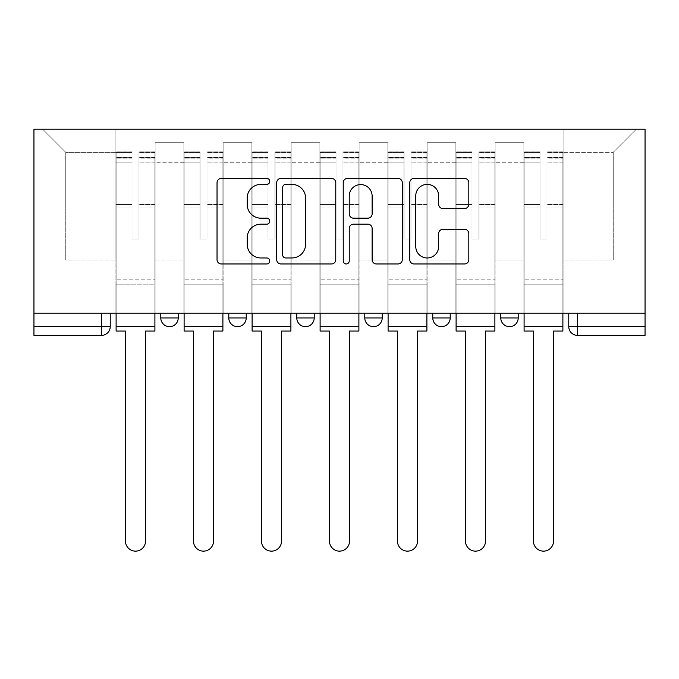 <?xml version="1.0" encoding="UTF-8"?>
<svg xmlns="http://www.w3.org/2000/svg" width="679" height="679" viewBox="0 0 679 679"><rect width="100%" height="100%" fill="white"/><g stroke="black" fill="none" stroke-linecap="round" stroke-linejoin="round"><path stroke-width="0.51" stroke-dasharray="3.4 2.55" d="M269.758 181.386A2.996 2.996 0 0 0 266.771 178.39L221.312 178.39A4.278 4.278 0 0 0 217.034 182.668L217.034 259.684A4.278 4.278 0 0 0 221.312 263.961L266.771 263.961A2.996 2.996 0 0 0 269.758 260.965A2.996 2.996 0 0 0 266.771 257.969L260.88 257.969A13.69 13.69 0 0 1 247.19 244.279L247.19 237.862A13.69 13.69 0 0 1 260.88 224.172L266.771 224.172A2.996 2.996 0 0 0 269.758 221.176A2.996 2.996 0 0 0 266.771 218.18L260.88 218.18A13.69 13.69 0 0 1 247.19 204.489L247.19 198.073A13.69 13.69 0 0 1 260.88 184.382L266.771 184.382A2.996 2.996 0 0 0 269.758 181.386M500.771 313.146L518.213 313.146L500.771 313.146M432.778 313.146L450.211 313.146L432.778 313.146L432.778 317.942L450.211 317.942M382.218 313.146L364.784 313.146L382.218 313.146L382.218 317.942A8.717 8.717 0 0 1 373.501 326.658M296.782 313.146L314.216 313.146L314.216 317.942A8.717 8.717 0 0 1 305.499 326.658A8.717 8.717 0 0 1 296.782 317.942L296.782 313.146L314.216 313.146M228.789 313.146L246.222 313.146L228.789 313.146M160.787 313.146L178.229 313.146L160.787 313.146L160.787 317.942L178.229 317.942M645.05 326.658L645.05 129.205L33.95 129.205L33.95 313.146L645.05 313.146L568.773 313.146L568.773 326.658A8.717 8.717 0 0 0 577.49 335.375L645.05 335.375L645.05 326.658L568.773 326.658M33.95 335.375L101.51 335.375L101.51 326.658L33.95 326.658L33.95 335.375M33.95 313.146L101.51 313.146L33.95 313.146L33.95 326.658M155.126 162.773L155.126 259.972L155.126 162.773L183.89 162.773L183.89 142.717L183.89 259.972L183.89 162.773L155.126 162.773M155.126 313.146L155.126 142.717L183.89 142.717L155.126 142.717L155.126 313.146L155.126 284.815L115.897 284.815L155.126 284.815L155.126 313.146L115.897 313.146L115.897 129.205L563.103 129.205L42.667 129.205L115.897 129.205L115.897 259.972L115.897 152.308L65.77 152.308L115.897 152.308L115.897 129.205L115.897 313.146L115.897 284.815L115.897 313.146L155.126 313.146M183.89 313.146L183.89 142.717L155.126 142.717L183.89 142.717L183.89 313.146L183.89 284.815L223.119 284.815L183.89 284.815L183.89 313.146L223.119 313.146L223.119 142.717L223.119 162.773L223.119 142.717L251.892 142.717L251.892 162.773L251.892 142.717L223.119 142.717L223.119 313.146L223.119 284.815L223.119 313.146L183.89 313.146M223.119 259.972L223.119 162.773L223.119 259.972L251.892 259.972L251.892 162.773L251.892 259.972L223.119 259.972M251.892 313.146L251.892 142.717L223.119 142.717L251.892 142.717L251.892 313.146L251.892 284.815L291.121 284.815L251.892 284.815L251.892 313.146L291.121 313.146L291.121 142.717L291.121 162.773L291.121 142.717L319.885 142.717L319.885 162.773L319.885 142.717L291.121 142.717L291.121 313.146L291.121 284.815L291.121 313.146L251.892 313.146M291.121 259.972L291.121 162.773L291.121 259.972L319.885 259.972L319.885 162.773L319.885 259.972L291.121 259.972M319.885 313.146L319.885 142.717L291.121 142.717L319.885 142.717L319.885 313.146L319.885 284.815L359.115 284.815L319.885 284.815L319.885 313.146L359.115 313.146L359.115 142.717L359.115 162.773L359.115 142.717L387.879 142.717L387.879 162.773L387.879 142.717L359.115 142.717L359.115 313.146L359.115 284.815L359.115 313.146L319.885 313.146M359.115 259.972L359.115 162.773L359.115 259.972L387.879 259.972L387.879 162.773L387.879 259.972L359.115 259.972M387.879 313.146L387.879 142.717L359.115 142.717L387.879 142.717L387.879 313.146L387.879 284.815L427.108 284.815L387.879 284.815L387.879 313.146L427.108 313.146L427.108 142.717L427.108 162.773L427.108 142.717L455.881 142.717L455.881 162.773L455.881 142.717L427.108 142.717L427.108 313.146L427.108 284.815L427.108 313.146L387.879 313.146M427.108 259.972L427.108 162.773L427.108 259.972L455.881 259.972L455.881 162.773L455.881 259.972L427.108 259.972M455.881 313.146L455.881 142.717L427.108 142.717L455.881 142.717L455.881 313.146L455.881 284.815L495.11 284.815L455.881 284.815L455.881 313.146L495.11 313.146L495.11 142.717L495.11 162.773L495.11 142.717L523.874 142.717L523.874 162.773L523.874 142.717L495.11 142.717L495.11 313.146L495.11 284.815L495.11 313.146L455.881 313.146M495.11 259.972L495.11 162.773L495.11 259.972L523.874 259.972L523.874 162.773L523.874 259.972L495.11 259.972M523.874 313.146L523.874 142.717L495.11 142.717L523.874 142.717L523.874 313.146L523.874 284.815L563.103 284.815L523.874 284.815L523.874 313.146L563.103 313.146L563.103 129.205L636.333 129.205L563.103 129.205L563.103 152.308L613.23 152.308L563.103 152.308L563.103 259.972L563.103 129.205L563.103 313.146L523.874 313.146L563.103 313.146L563.103 284.815L563.103 313.146L523.874 313.146M155.126 259.972L183.89 259.972L155.126 259.972M65.77 259.972L65.77 152.308L65.77 259.972L115.897 259.972L65.77 259.972M613.23 259.972L613.23 152.308L636.333 129.205L613.23 152.308L613.23 259.972L563.103 259.972L613.23 259.972M645.05 313.146L568.773 313.146M101.51 313.146L110.227 313.146L101.51 313.146L101.51 326.658L110.227 326.658M518.213 317.942L500.771 317.942A8.717 8.717 0 0 0 509.496 326.658M42.667 129.205L65.77 152.308L42.667 129.205M335.757 259.684L335.757 182.668A4.278 4.278 0 0 0 331.479 178.39L280.996 178.39A4.278 4.278 0 0 0 276.718 182.668L276.718 259.684A4.278 4.278 0 0 0 280.996 263.961L331.479 263.961A4.278 4.278 0 0 0 335.757 259.684M285.698 184.382A2.996 2.996 0 0 0 282.702 187.379L282.702 254.973A2.996 2.996 0 0 0 285.698 257.969L291.902 257.969A13.69 13.69 0 0 0 305.592 244.279L305.592 198.073A13.69 13.69 0 0 0 291.902 184.382L285.698 184.382M347.521 178.39L398.004 178.39A4.278 4.278 0 0 1 402.282 182.668L402.282 259.684A4.278 4.278 0 0 1 398.004 263.961L376.404 263.961A4.278 4.278 0 0 1 372.126 259.684L372.126 228.45A4.278 4.278 0 0 0 367.848 224.172L353.513 224.172A4.278 4.278 0 0 0 349.235 228.45L349.235 260.965A2.996 2.996 0 0 1 346.239 263.961A2.996 2.996 0 0 1 343.243 260.965L343.243 182.668A4.278 4.278 0 0 1 347.521 178.39M372.126 196.044A11.441 11.441 0 0 0 360.676 184.595A11.441 11.441 0 0 0 349.235 196.044L349.235 213.902A4.278 4.278 0 0 0 353.513 218.18L367.848 218.18A4.278 4.278 0 0 0 372.126 213.902L372.126 196.044M442.929 208.555L464.538 208.555A4.278 4.278 0 0 0 468.816 204.277L468.816 182.668A4.278 4.278 0 0 0 464.538 178.39L414.054 178.39A4.278 4.278 0 0 0 409.776 182.668L409.776 259.684A4.278 4.278 0 0 0 414.054 263.961L464.538 263.961A4.278 4.278 0 0 0 468.816 259.684L468.816 233.584A4.278 4.278 0 0 0 464.538 229.307L442.929 229.307A4.278 4.278 0 0 0 438.651 233.584L438.651 246.528A11.441 11.441 0 0 1 427.21 257.969A11.441 11.441 0 0 1 415.76 246.528L415.76 195.824A11.441 11.441 0 0 1 427.21 184.382A11.441 11.441 0 0 1 438.651 195.824L438.651 204.277A4.278 4.278 0 0 0 442.929 208.555M154.905 313.146L154.905 157.536L154.905 158.139L139 158.139L139 183.695L139 151.875L139 239.05L132.023 239.05L132.023 157.536L132.023 204.54L116.109 204.54L116.109 152.639L116.109 284.815L116.109 204.54L132.023 204.54L132.023 151.875L132.023 207.002L116.109 207.002L116.109 279.145L116.109 207.002L132.023 207.002L132.023 151.875L132.023 239.05L139 239.05L139 157.536L139 158.139L154.905 158.139L154.905 183.695L154.905 151.875L154.905 331.021L145.535 331.021L145.535 541.112A10.024 10.024 0 0 1 135.511 551.136A10.024 10.024 0 0 1 125.488 541.112L125.488 331.021L116.109 331.021L116.109 151.875L116.109 313.146M154.905 207.002L139 207.002L139 239.05L139 207.002L154.905 207.002L154.905 279.145L116.109 279.145L154.905 279.145L154.905 207.002M116.109 157.91L132.023 157.91L116.109 157.91M116.109 152.639L116.109 151.875L116.109 152.639L132.023 152.639L116.109 152.639M132.023 207.002L132.023 239.05L132.023 207.002M139 239.05L132.023 239.05L132.023 162.875L116.109 162.875L132.023 162.875L116.109 162.875L132.023 162.875L132.023 239.05L139 239.05L139 162.875L139 239.05L132.023 239.05L139 239.05L139 204.54L139 239.05L132.023 239.05L132.023 204.54L132.023 239.05L139 239.05M154.905 326.658L154.905 162.875L154.905 326.658L116.109 326.658M154.905 204.54L139 204.54L154.905 204.54L154.905 284.815L116.109 284.815L154.905 284.815L154.905 204.54M222.899 313.146L222.899 157.536L222.899 158.139L206.993 158.139L206.993 183.695L206.993 151.875L206.993 239.05L200.016 239.05L200.016 157.536L200.016 204.54L184.111 204.54L184.111 152.639L184.111 284.815L184.111 204.54L200.016 204.54L200.016 151.875L200.016 207.002L184.111 207.002L184.111 279.145L184.111 207.002L200.016 207.002L200.016 151.875L200.016 239.05L206.993 239.05L206.993 157.536L206.993 158.139L222.899 158.139L222.899 183.695L222.899 151.875L222.899 331.021L213.529 331.021L213.529 541.112A10.024 10.024 0 0 1 203.505 551.136A10.024 10.024 0 0 1 193.481 541.112L193.481 331.021L184.111 331.021L184.111 151.875L184.111 313.146M222.899 207.002L206.993 207.002L206.993 239.05L206.993 207.002L222.899 207.002L222.899 279.145L184.111 279.145L222.899 279.145L222.899 207.002M184.111 157.91L200.016 157.91L184.111 157.91M184.111 152.639L184.111 151.875L184.111 152.639L200.016 152.639L184.111 152.639M200.016 207.002L200.016 239.05L200.016 207.002M206.993 239.05L200.016 239.05L200.016 162.875L184.111 162.875L200.016 162.875L184.111 162.875L200.016 162.875L200.016 239.05L206.993 239.05L206.993 162.875L206.993 239.05L200.016 239.05L206.993 239.05L206.993 204.54L206.993 239.05L200.016 239.05L200.016 204.54L200.016 239.05L206.993 239.05M222.899 326.658L222.899 162.875L222.899 326.658L184.111 326.658M222.899 204.54L206.993 204.54L222.899 204.54L222.899 284.815L184.111 284.815L222.899 284.815L222.899 204.54M290.901 313.146L290.901 157.536L290.901 158.139L274.987 158.139L274.987 183.695L274.987 151.875L274.987 239.05L268.018 239.05L268.018 157.536L268.018 204.54L252.104 204.54L252.104 152.639L252.104 284.815L252.104 204.54L268.018 204.54L268.018 151.875L268.018 207.002L252.104 207.002L252.104 279.145L252.104 207.002L268.018 207.002L268.018 151.875L268.018 239.05L274.987 239.05L274.987 157.536L274.987 158.139L290.901 158.139L290.901 183.695L290.901 151.875L290.901 331.021L281.53 331.021L281.53 541.112A10.024 10.024 0 0 1 271.507 551.136A10.024 10.024 0 0 1 261.474 541.112L261.474 331.021L252.104 331.021L252.104 151.875L252.104 313.146M290.901 207.002L274.987 207.002L274.987 239.05L274.987 207.002L290.901 207.002L290.901 279.145L252.104 279.145L290.901 279.145L290.901 207.002M252.104 157.91L268.018 157.91L252.104 157.91M252.104 152.639L252.104 151.875L252.104 152.639L268.018 152.639L252.104 152.639M268.018 207.002L268.018 239.05L268.018 207.002M274.987 239.05L268.018 239.05L268.018 162.875L252.104 162.875L268.018 162.875L252.104 162.875L268.018 162.875L268.018 239.05L274.987 239.05L274.987 162.875L274.987 239.05L268.018 239.05L274.987 239.05L274.987 204.54L274.987 239.05L268.018 239.05L268.018 204.54L268.018 239.05L274.987 239.05M290.901 326.658L290.901 162.875L290.901 326.658L252.104 326.658M290.901 204.54L274.987 204.54L290.901 204.54L290.901 284.815L252.104 284.815L290.901 284.815L290.901 204.54M358.894 313.146L358.894 157.536L358.894 158.139L342.988 158.139L342.988 183.695L342.988 151.875L342.988 239.05L336.012 239.05L336.012 157.536L336.012 204.54L320.106 204.54L320.106 152.639L320.106 284.815L320.106 204.54L336.012 204.54L336.012 151.875L336.012 207.002L320.106 207.002L320.106 279.145L320.106 207.002L336.012 207.002L336.012 151.875L336.012 239.05L342.988 239.05L342.988 157.536L342.988 158.139L358.894 158.139L358.894 183.695L358.894 151.875L358.894 331.021L349.524 331.021L349.524 541.112A10.024 10.024 0 0 1 339.5 551.136A10.024 10.024 0 0 1 329.476 541.112L329.476 331.021L320.106 331.021L320.106 151.875L320.106 313.146M358.894 207.002L342.988 207.002L342.988 239.05L342.988 207.002L358.894 207.002L358.894 279.145L320.106 279.145L358.894 279.145L358.894 207.002M320.106 157.91L336.012 157.91L320.106 157.91M320.106 152.639L320.106 151.875L320.106 152.639L336.012 152.639L320.106 152.639M336.012 207.002L336.012 239.05L336.012 207.002M342.988 239.05L336.012 239.05L336.012 162.875L320.106 162.875L336.012 162.875L320.106 162.875L336.012 162.875L336.012 239.05L342.988 239.05L342.988 162.875L342.988 239.05L336.012 239.05L342.988 239.05L342.988 204.54L342.988 239.05L336.012 239.05L336.012 204.54L336.012 239.05L342.988 239.05M358.894 326.658L358.894 162.875L358.894 326.658L320.106 326.658M358.894 204.54L342.988 204.54L358.894 204.54L358.894 284.815L320.106 284.815L358.894 284.815L358.894 204.54M426.896 313.146L426.896 157.536L426.896 158.139L410.982 158.139L410.982 183.695L410.982 151.875L410.982 239.05L404.013 239.05L404.013 157.536L404.013 204.54L388.099 204.54L388.099 152.639L388.099 284.815L388.099 204.54L404.013 204.54L404.013 151.875L404.013 207.002L388.099 207.002L388.099 279.145L388.099 207.002L404.013 207.002L404.013 151.875L404.013 239.05L410.982 239.05L410.982 157.536L410.982 158.139L426.896 158.139L426.896 183.695L426.896 151.875L426.896 331.021L417.526 331.021L417.526 541.112A10.024 10.024 0 0 1 407.493 551.136A10.024 10.024 0 0 1 397.47 541.112L397.47 331.021L388.099 331.021L388.099 151.875L388.099 313.146M426.896 207.002L410.982 207.002L410.982 239.05L410.982 207.002L426.896 207.002L426.896 279.145L388.099 279.145L426.896 279.145L426.896 207.002M388.099 157.91L404.013 157.91L388.099 157.91M388.099 152.639L388.099 151.875L388.099 152.639L404.013 152.639L388.099 152.639M404.013 207.002L404.013 239.05L404.013 207.002M410.982 239.05L404.013 239.05L404.013 162.875L388.099 162.875L404.013 162.875L388.099 162.875L404.013 162.875L404.013 239.05L410.982 239.05L410.982 162.875L410.982 239.05L404.013 239.05L410.982 239.05L410.982 204.54L410.982 239.05L404.013 239.05L404.013 204.54L404.013 239.05L410.982 239.05M426.896 326.658L426.896 162.875L426.896 326.658L388.099 326.658M426.896 204.54L410.982 204.54L426.896 204.54L426.896 284.815L388.099 284.815L426.896 284.815L426.896 204.54M494.889 313.146L494.889 157.536L494.889 158.139L478.984 158.139L478.984 183.695L478.984 151.875L478.984 239.05L472.007 239.05L472.007 157.536L472.007 204.54L456.101 204.54L456.101 152.639L456.101 284.815L456.101 204.54L472.007 204.54L472.007 151.875L472.007 207.002L456.101 207.002L456.101 279.145L456.101 207.002L472.007 207.002L472.007 151.875L472.007 239.05L478.984 239.05L478.984 157.536L478.984 158.139L494.889 158.139L494.889 183.695L494.889 151.875L494.889 331.021L485.519 331.021L485.519 541.112A10.024 10.024 0 0 1 475.495 551.136A10.024 10.024 0 0 1 465.471 541.112L465.471 331.021L456.101 331.021L456.101 151.875L456.101 313.146M494.889 207.002L478.984 207.002L478.984 239.05L478.984 207.002L494.889 207.002L494.889 279.145L456.101 279.145L494.889 279.145L494.889 207.002M456.101 157.91L472.007 157.91L456.101 157.91M456.101 152.639L456.101 151.875L456.101 152.639L472.007 152.639L456.101 152.639M472.007 207.002L472.007 239.05L472.007 207.002M478.984 239.05L472.007 239.05L472.007 162.875L456.101 162.875L472.007 162.875L456.101 162.875L472.007 162.875L472.007 239.05L478.984 239.05L478.984 162.875L478.984 239.05L472.007 239.05L478.984 239.05L478.984 204.54L478.984 239.05L472.007 239.05L472.007 204.54L472.007 239.05L478.984 239.05M494.889 326.658L494.889 162.875L494.889 326.658L456.101 326.658M494.889 204.54L478.984 204.54L494.889 204.54L494.889 284.815L456.101 284.815L494.889 284.815L494.889 204.54M562.891 313.146L562.891 157.536L562.891 158.139L546.977 158.139L546.977 183.695L546.977 151.875L546.977 239.05L540 239.05L540 157.536L540 204.54L524.095 204.54L524.095 152.639L524.095 284.815L524.095 204.54L540 204.54L540 151.875L540 207.002L524.095 207.002L524.095 279.145L524.095 207.002L540 207.002L540 151.875L540 239.05L546.977 239.05L546.977 157.536L546.977 158.139L562.891 158.139L562.891 183.695L562.891 151.875L562.891 331.021L553.512 331.021L553.512 541.112A10.024 10.024 0 0 1 543.489 551.136A10.024 10.024 0 0 1 533.465 541.112L533.465 331.021L524.095 331.021L524.095 151.875L524.095 313.146M562.891 207.002L546.977 207.002L546.977 239.05L546.977 207.002L562.891 207.002L562.891 279.145L524.095 279.145L562.891 279.145L562.891 207.002M524.095 157.91L540 157.91L524.095 157.91M524.095 152.639L524.095 151.875L524.095 152.639L540 152.639L524.095 152.639M540 207.002L540 239.05L540 207.002M546.977 239.05L540 239.05L540 162.875L524.095 162.875L540 162.875L524.095 162.875L540 162.875L540 239.05L546.977 239.05L546.977 162.875L546.977 239.05L540 239.05L546.977 239.05L546.977 204.54L546.977 239.05L540 239.05L540 204.54L540 239.05L546.977 239.05M562.891 326.658L562.891 162.875L562.891 326.658L524.095 326.658M562.891 204.54L546.977 204.54L562.891 204.54L562.891 284.815L524.095 284.815L562.891 284.815L562.891 204.54M382.218 317.942L364.784 317.942M314.216 317.942L296.782 317.942M246.222 317.942L228.789 317.942M523.874 162.773L495.11 162.773L523.874 162.773M455.881 162.773L427.108 162.773L455.881 162.773M387.879 162.773L359.115 162.773L387.879 162.773M319.885 162.773L291.121 162.773L319.885 162.773M251.892 162.773L223.119 162.773L251.892 162.773M577.49 313.146L577.49 335.375M132.023 158.139L116.109 158.139L132.023 158.139M154.905 152.639L139 152.639L154.905 152.639M154.905 162.875L139 162.875L154.905 162.875M132.023 152.868L116.109 152.868L132.023 152.868M154.905 152.868L139 152.868L154.905 152.868M154.905 157.91L139 157.91L154.905 157.91M200.016 158.139L184.111 158.139L200.016 158.139M222.899 152.639L206.993 152.639L222.899 152.639M222.899 162.875L206.993 162.875L222.899 162.875M200.016 152.868L184.111 152.868L200.016 152.868M222.899 152.868L206.993 152.868L222.899 152.868M222.899 157.91L206.993 157.91L222.899 157.91M268.018 158.139L252.104 158.139L268.018 158.139M290.901 152.639L274.987 152.639L290.901 152.639M290.901 162.875L274.987 162.875L290.901 162.875M268.018 152.868L252.104 152.868L268.018 152.868M290.901 152.868L274.987 152.868L290.901 152.868M290.901 157.91L274.987 157.91L290.901 157.91M336.012 158.139L320.106 158.139L336.012 158.139M358.894 152.639L342.988 152.639L358.894 152.639M358.894 162.875L342.988 162.875L358.894 162.875M336.012 152.868L320.106 152.868L336.012 152.868M358.894 152.868L342.988 152.868L358.894 152.868M358.894 157.91L342.988 157.91L358.894 157.91M404.013 158.139L388.099 158.139L404.013 158.139M426.896 152.639L410.982 152.639L426.896 152.639M426.896 162.875L410.982 162.875L426.896 162.875M404.013 152.868L388.099 152.868L404.013 152.868M426.896 152.868L410.982 152.868L426.896 152.868M426.896 157.91L410.982 157.91L426.896 157.91M472.007 158.139L456.101 158.139L472.007 158.139M494.889 152.639L478.984 152.639L494.889 152.639M494.889 162.875L478.984 162.875L494.889 162.875M472.007 152.868L456.101 152.868L472.007 152.868M494.889 152.868L478.984 152.868L494.889 152.868M494.889 157.91L478.984 157.91L494.889 157.91M540 158.139L524.095 158.139L540 158.139M562.891 152.639L546.977 152.639L562.891 152.639M562.891 162.875L546.977 162.875L562.891 162.875M540 152.868L524.095 152.868L540 152.868M562.891 152.868L546.977 152.868L562.891 152.868M562.891 157.91L546.977 157.91L562.891 157.91M154.905 151.875L139 151.875L154.905 151.875M132.023 157.536L116.109 157.536L132.023 157.536M132.023 151.875L116.109 151.875L132.023 151.875M154.905 157.536L139 157.536L154.905 157.536M222.899 151.875L206.993 151.875L222.899 151.875M200.016 157.536L184.111 157.536L200.016 157.536M200.016 151.875L184.111 151.875L200.016 151.875M222.899 157.536L206.993 157.536L222.899 157.536M290.901 151.875L274.987 151.875L290.901 151.875M268.018 157.536L252.104 157.536L268.018 157.536M268.018 151.875L252.104 151.875L268.018 151.875M290.901 157.536L274.987 157.536L290.901 157.536M358.894 151.875L342.988 151.875L358.894 151.875M336.012 157.536L320.106 157.536L336.012 157.536M336.012 151.875L320.106 151.875L336.012 151.875M358.894 157.536L342.988 157.536L358.894 157.536M426.896 151.875L410.982 151.875L426.896 151.875M404.013 157.536L388.099 157.536L404.013 157.536M404.013 151.875L388.099 151.875L404.013 151.875M426.896 157.536L410.982 157.536L426.896 157.536M494.889 151.875L478.984 151.875L494.889 151.875M472.007 157.536L456.101 157.536L472.007 157.536M472.007 151.875L456.101 151.875L472.007 151.875M494.889 157.536L478.984 157.536L494.889 157.536M562.891 151.875L546.977 151.875L562.891 151.875M540 157.536L524.095 157.536L540 157.536M540 151.875L524.095 151.875L540 151.875M562.891 157.536L546.977 157.536L562.891 157.536"/><path stroke-width="1.02" d="M269.758 181.386A2.996 2.996 0 0 0 266.771 178.39L221.312 178.39A4.278 4.278 0 0 0 217.034 182.668L217.034 259.684A4.278 4.278 0 0 0 221.312 263.961L266.771 263.961A2.996 2.996 0 0 0 269.758 260.965A2.996 2.996 0 0 0 266.771 257.969L260.88 257.969A13.69 13.69 0 0 1 247.19 244.279L247.19 237.862A13.69 13.69 0 0 1 260.88 224.172L266.771 224.172A2.996 2.996 0 0 0 269.758 221.176A2.996 2.996 0 0 0 266.771 218.18L260.88 218.18A13.69 13.69 0 0 1 247.19 204.489L247.19 198.073A13.69 13.69 0 0 1 260.88 184.382L266.771 184.382A2.996 2.996 0 0 0 269.758 181.386M500.771 313.146L500.771 317.942L518.213 317.942A8.717 8.717 0 0 1 509.496 326.658A8.717 8.717 0 0 1 500.771 317.942L500.771 313.146M364.784 317.942L364.784 313.146L364.784 317.942A8.717 8.717 0 0 0 373.501 326.658A8.717 8.717 0 0 1 364.784 317.942L382.218 317.942A8.717 8.717 0 0 1 373.501 326.658M228.789 317.942L228.789 313.146L228.789 317.942A8.717 8.717 0 0 0 237.506 326.658A8.717 8.717 0 0 1 228.789 317.942L246.222 317.942A8.717 8.717 0 0 1 237.506 326.658A8.717 8.717 0 0 0 246.222 317.942L246.222 313.146L246.222 317.942M464.538 208.555A4.278 4.278 0 0 0 468.816 204.277L468.816 182.668A4.278 4.278 0 0 0 464.538 178.39L414.054 178.39A4.278 4.278 0 0 0 409.776 182.668L409.776 259.684A4.278 4.278 0 0 0 414.054 263.961L464.538 263.961A4.278 4.278 0 0 0 468.816 259.684L468.816 233.584A4.278 4.278 0 0 0 464.538 229.307L442.929 229.307A4.278 4.278 0 0 0 438.651 233.584L438.651 246.528A11.441 11.441 0 0 1 427.21 257.969A11.441 11.441 0 0 1 415.76 246.528L415.76 195.824A11.441 11.441 0 0 1 427.21 184.382A11.441 11.441 0 0 1 438.651 195.824L438.651 204.277A4.278 4.278 0 0 0 442.929 208.555L464.538 208.555M645.05 313.146L33.95 313.146L33.95 129.205L645.05 129.205L645.05 335.375L577.49 335.375A8.717 8.717 0 0 1 568.773 326.658L645.05 326.658M335.757 182.668A4.278 4.278 0 0 0 331.479 178.39L280.996 178.39A4.278 4.278 0 0 0 276.718 182.668L276.718 259.684A4.278 4.278 0 0 0 280.996 263.961L331.479 263.961A4.278 4.278 0 0 0 335.757 259.684L335.757 182.668M347.521 178.39L398.004 178.39A4.278 4.278 0 0 1 402.282 182.668L402.282 259.684A4.278 4.278 0 0 1 398.004 263.961L376.404 263.961A4.278 4.278 0 0 1 372.126 259.684L372.126 228.45A4.278 4.278 0 0 0 367.848 224.172L353.513 224.172A4.278 4.278 0 0 0 349.235 228.45L349.235 260.965A2.996 2.996 0 0 1 346.239 263.961A2.996 2.996 0 0 1 343.243 260.965L343.243 182.668A4.278 4.278 0 0 1 347.521 178.39M568.773 313.146L568.773 326.658M110.227 313.146L110.227 326.658L110.227 313.146M101.51 313.146L101.51 335.375L33.95 335.375L33.95 326.658L110.227 326.658A8.717 8.717 0 0 1 101.51 335.375A8.717 8.717 0 0 0 110.227 326.658M33.95 313.146L33.95 326.658M518.213 317.942L518.213 313.146L518.213 317.942A8.717 8.717 0 0 1 509.496 326.658M450.211 313.146L450.211 317.942A8.717 8.717 0 0 1 441.494 326.658A8.717 8.717 0 0 1 432.778 317.942A8.717 8.717 0 0 0 441.494 326.658A8.717 8.717 0 0 0 450.211 317.942L450.211 313.146M432.778 313.146L432.778 317.942L450.211 317.942M382.218 313.146L382.218 317.942M314.216 313.146L314.216 317.942A8.717 8.717 0 0 1 305.499 326.658A8.717 8.717 0 0 1 296.782 317.942L314.216 317.942M296.782 313.146L296.782 317.942M178.229 313.146L178.229 317.942A8.717 8.717 0 0 1 169.504 326.658A8.717 8.717 0 0 1 160.787 317.942A8.717 8.717 0 0 0 169.504 326.658A8.717 8.717 0 0 0 178.229 317.942L178.229 313.146M160.787 313.146L160.787 317.942L178.229 317.942M285.698 184.382A2.996 2.996 0 0 0 282.702 187.379L282.702 254.973A2.996 2.996 0 0 0 285.698 257.969L291.902 257.969A13.69 13.69 0 0 0 305.592 244.279L305.592 198.073A13.69 13.69 0 0 0 291.902 184.382L285.698 184.382M372.126 196.044A11.441 11.441 0 0 0 360.676 184.595A11.441 11.441 0 0 0 349.235 196.044L349.235 213.902A4.278 4.278 0 0 0 353.513 218.18L367.848 218.18A4.278 4.278 0 0 0 372.126 213.902L372.126 196.044M116.109 326.658L116.109 331.021L125.488 331.021L125.488 541.112A10.024 10.024 0 0 0 135.511 551.136A10.024 10.024 0 0 0 145.535 541.112L145.535 331.021L154.905 331.021L154.905 326.658L116.109 326.658L116.109 313.146M154.905 326.658L154.905 313.146M184.111 326.658L184.111 331.021L193.481 331.021L193.481 541.112A10.024 10.024 0 0 0 203.505 551.136A10.024 10.024 0 0 0 213.529 541.112L213.529 331.021L222.899 331.021L222.899 326.658L184.111 326.658L184.111 313.146M222.899 326.658L222.899 313.146M252.104 326.658L252.104 331.021L261.474 331.021L261.474 541.112A10.024 10.024 0 0 0 271.507 551.136A10.024 10.024 0 0 0 281.53 541.112L281.53 331.021L290.901 331.021L290.901 326.658L252.104 326.658L252.104 313.146M290.901 326.658L290.901 313.146M320.106 326.658L320.106 331.021L329.476 331.021L329.476 541.112A10.024 10.024 0 0 0 339.5 551.136A10.024 10.024 0 0 0 349.524 541.112L349.524 331.021L358.894 331.021L358.894 326.658L320.106 326.658L320.106 313.146M358.894 326.658L358.894 313.146M388.099 326.658L388.099 331.021L397.47 331.021L397.47 541.112A10.024 10.024 0 0 0 407.493 551.136A10.024 10.024 0 0 0 417.526 541.112L417.526 331.021L426.896 331.021L426.896 326.658L388.099 326.658L388.099 313.146M426.896 326.658L426.896 313.146M456.101 326.658L456.101 331.021L465.471 331.021L465.471 541.112A10.024 10.024 0 0 0 475.495 551.136A10.024 10.024 0 0 0 485.519 541.112L485.519 331.021L494.889 331.021L494.889 326.658L456.101 326.658L456.101 313.146M494.889 326.658L494.889 313.146M524.095 326.658L524.095 331.021L533.465 331.021L533.465 541.112A10.024 10.024 0 0 0 543.489 551.136A10.024 10.024 0 0 0 553.512 541.112L553.512 331.021L562.891 331.021L562.891 326.658L524.095 326.658L524.095 313.146M562.891 326.658L562.891 313.146M577.49 313.146L577.49 335.375"/></g></svg>
